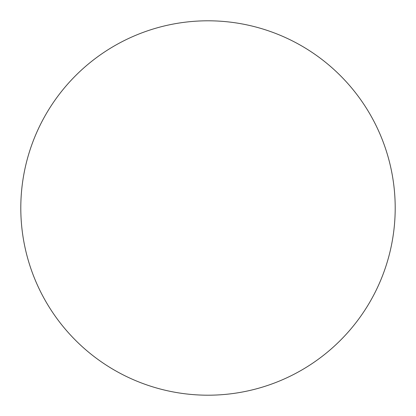 <?xml version="1.0" encoding="UTF-8"?>
<svg xmlns="http://www.w3.org/2000/svg" width="416" height="416" viewBox="0 0 416 416"><rect width="100%" height="100%" fill="white"/><g stroke="black" fill="none" stroke-linecap="round" stroke-linejoin="round"><path stroke-width="0.62" d="M395.2 208A187.2 187.2 0 0 0 208 20.8A187.2 187.2 0 0 0 20.8 208A187.2 187.2 0 0 0 208 395.2A187.2 187.2 0 0 0 395.2 208"/></g></svg>
